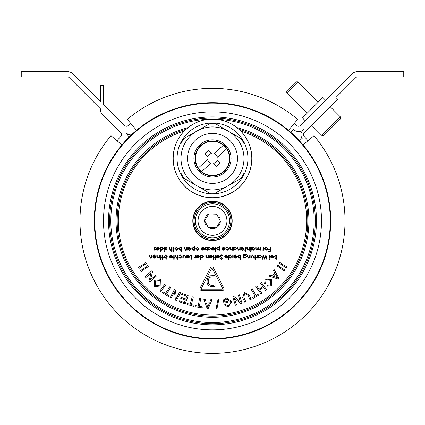 <?xml version="1.0" encoding="UTF-8"?>
<svg xmlns="http://www.w3.org/2000/svg" width="425" height="425" viewBox="0 0 425 425"><rect width="100%" height="100%" fill="white"/><g stroke="black" fill="none" stroke-linecap="round" stroke-linejoin="round"><path stroke-width="0.64" d="M205.833 225.059A7.873 7.873 0 0 1 208.818 213.913L204.632 220.58L208.314 227.54L216.182 227.832A7.873 7.873 0 0 1 210.747 228.549M219.635 217.547A7.873 7.873 0 0 0 219.167 216.686M211.979 289.127A5147.053 5147.053 0 0 0 212.431 289.127A5147.053 5147.053 0 0 0 222.148 289.117A0.483 0.483 0 0 0 222.599 288.612A19.029 19.029 0 0 0 222.355 288.001A15.024 15.024 0 0 0 222.025 287.268A25.006 25.006 0 0 0 221.616 286.461A286.206 286.206 0 0 1 221.011 285.308A2275.211 2275.211 0 0 1 219.975 283.326A2530.168 2530.168 0 0 1 218.779 281.026A2682.446 2682.446 0 0 1 217.568 278.694L213.398 270.645A33.012 33.012 0 0 0 212.888 269.705A14.11 14.11 0 0 0 212.447 268.967A16.607 16.607 0 0 0 212.07 268.409L211.767 268.446A71.288 71.288 0 0 0 211.246 269.322A35.408 35.408 0 0 0 210.657 270.364A63.883 63.883 0 0 0 210.003 271.596L204.797 281.658A269.673 269.673 0 0 0 203.447 284.309A143.613 143.613 0 0 0 202.321 286.588A528.785 528.785 0 0 0 201.365 288.586A0.276 0.276 0 0 0 201.806 289.117A5147.042 5147.042 0 0 0 211.979 289.127M212.5 201.19A19.683 19.683 0 0 1 232.183 220.873A19.683 19.683 0 0 1 212.5 240.555A19.683 19.683 0 0 1 192.817 220.873A19.683 19.683 0 0 1 212.5 201.19M212.5 201.487A19.385 19.385 0 0 1 231.885 220.873A19.385 19.385 0 0 1 212.5 240.258A19.385 19.385 0 0 1 193.115 220.873A19.385 19.385 0 0 1 212.5 201.487M184.195 131.059L188.073 127.58A39.339 39.339 0 0 1 208.776 119.255L216.224 119.255A39.339 39.339 0 0 1 236.927 127.58L240.805 131.059A39.36 39.36 0 0 1 212.5 197.779A39.36 39.36 0 0 1 184.195 131.059A94.164 94.164 0 0 0 212.5 315.037A94.164 94.164 0 0 0 240.805 131.059M212.5 119.122A39.291 39.291 0 0 1 251.791 158.419A39.291 39.291 0 0 1 212.5 197.71A39.291 39.291 0 0 1 173.209 158.419A39.291 39.291 0 0 1 212.5 119.122M212.5 338.635A117.762 117.762 0 0 0 330.262 220.873A117.762 117.762 0 0 0 212.5 103.11A117.762 117.762 0 0 0 94.738 220.873A117.762 117.762 0 0 0 212.5 338.635M212.5 338.959A118.086 118.086 0 0 0 330.586 220.873A118.086 118.086 0 0 0 212.5 102.786A118.086 118.086 0 0 0 94.414 220.873A118.086 118.086 0 0 0 212.5 338.959M212.5 111.876A108.997 108.997 0 0 0 103.503 220.873A108.997 108.997 0 0 0 212.5 329.869A108.997 108.997 0 0 0 321.497 220.873A108.997 108.997 0 0 0 212.5 111.876M276.903 254.984L276.903 259.239L276.075 259.239L274.725 258.182L275.214 257.279L274.396 256.19L275.756 254.984L276.903 254.984M276.521 258.798L276.521 257.438L275.103 258.177L276.521 258.798M276.521 257.003L276.521 255.42L274.778 256.19L275.474 256.95L276.521 257.003M272.228 255.313L271.081 255.967L270.746 255.792L272.181 254.931L273.743 256.53L273.387 257.566L272.17 258.145L270.916 257.534L270.582 256.456L273.36 256.456L272.228 255.313M273.323 256.838L270.964 256.838L272.149 257.768L272.951 257.476L273.323 256.838M270.034 259.069L269.684 259.399L269.328 259.069L269.684 258.745L270.034 259.069M269.87 254.984L269.87 258.092L269.493 258.092L269.493 254.984L269.87 254.984M265.96 254.984L267.091 259.239L266.698 259.239L265.864 256.121L264.632 259.239L263.362 256.142L262.523 259.239L262.135 259.239L263.277 254.984L264.61 258.235L265.96 254.984M258.697 258.092L258.32 258.092L258.32 254.984L258.697 254.984L258.697 255.521L259.967 254.931L261.587 256.546L259.957 258.145L258.697 257.518L258.697 258.092M259.951 257.768L261.205 256.546L259.957 255.313L258.697 256.53L259.951 257.768M257.555 254.984L257.555 258.092L257.173 258.092L257.173 257.635L256.084 258.039L257.104 257.098L257.173 254.984L257.555 254.984M255.319 258.092L255.319 259.346L254.936 259.346L254.936 258.092L254.394 258.092L254.394 257.709L254.936 257.709L254.936 254.984L255.319 254.984L255.319 257.709L255.866 257.709L255.866 258.092L255.319 258.092M253.794 256.61L253.794 258.092L253.412 258.092L253.353 255.924L252.397 255.313L251.457 255.893L251.398 258.092L251.016 258.092L251.016 256.578L252.402 254.931L253.794 256.61M250.144 254.984L250.144 258.092L249.762 258.092L249.762 257.534L248.577 258.145L247.419 256.572L247.419 254.984L247.802 254.984L247.844 257.152L248.646 257.768L249.703 256.944L249.762 254.984L250.144 254.984M243.822 257.55L243.822 258.092L243.44 258.092L243.552 254.676L245.012 253.789L246.601 254.766L245.05 254.166L243.822 255.579L245.06 254.984L246.654 256.551L245.05 258.145L243.822 257.55M245.018 257.768L246.272 256.535L245.044 255.367L243.822 256.557L245.018 257.768M240.55 254.984L240.933 254.984L240.933 259.346L240.55 259.346L240.55 257.529L239.286 258.145L237.66 256.535L239.296 254.931L240.55 255.563L240.55 254.984M239.296 255.313L238.042 256.535L239.291 257.768L240.55 256.546L239.296 255.313M235.492 255.313L234.35 255.967L234.01 255.792L235.445 254.931L237.007 256.53L236.651 257.566L235.434 258.145L234.186 257.534L233.846 256.456L236.624 256.456L235.492 255.313M236.587 256.838L234.228 256.838L235.418 257.768L236.215 257.476L236.587 256.838M233.304 259.069L232.948 259.399L232.592 259.069L232.948 258.745L233.304 259.069M233.139 254.984L233.139 258.092L232.757 258.092L232.757 254.984L233.139 254.984M229.048 259.346L228.671 259.346L228.671 254.984L229.048 254.984L229.048 255.521L230.318 254.931L231.938 256.546L230.308 258.145L229.048 257.492L229.048 259.346M230.302 257.768L231.556 256.546L230.308 255.313L229.048 256.53L230.302 257.768M226.392 255.313L225.245 255.967L224.91 255.792L226.344 254.931L227.906 256.53L227.55 257.566L226.334 258.145L225.085 257.534L224.745 256.456L227.524 256.456L226.392 255.313M227.487 256.838L225.128 256.838L226.312 257.768L227.115 257.476L227.487 256.838M221.383 254.878L222.673 255.808L222.312 256.02L221.383 255.313L220.548 256.036L222.403 258.352L221.356 259.346L220.219 258.628L220.564 258.363L221.398 258.91L222.02 258.373L220.166 256.025L221.383 254.878M217.998 255.313L216.856 255.967L216.516 255.792L217.951 254.931L219.512 256.53L219.157 257.566L217.94 258.145L216.692 257.534L216.352 256.456L219.13 256.456L217.998 255.313M219.093 256.838L216.734 256.838L217.919 257.768L218.721 257.476L219.093 256.838M215.804 259.069L215.454 259.399L215.098 259.069L215.454 258.745L215.804 259.069M215.645 254.984L215.645 258.092L215.262 258.092L215.262 254.984L215.645 254.984M213.956 258.092L213.956 259.346L213.573 259.346L213.573 258.092L213.026 258.092L213.026 257.709L213.573 257.709L213.573 254.984L213.956 254.984L213.956 257.709L214.498 257.709L214.498 258.092L213.956 258.092M210.965 255.313L209.822 255.967L209.482 255.792L210.917 254.931L212.484 256.53L212.123 257.566L210.912 258.145L209.658 257.534L209.323 256.456L212.102 256.456L210.965 255.313M212.059 256.838L209.7 256.838L210.89 257.768L211.692 257.476L212.059 256.838M208.558 254.984L208.558 258.092L208.176 258.092L208.176 257.534L206.996 258.145L205.833 256.572L205.833 254.984L206.215 254.984L206.258 257.152L207.06 257.768L208.117 256.944L208.176 254.984L208.558 254.984M200.547 259.346L200.164 259.346L200.164 254.984L200.547 254.984L200.547 255.521L201.817 254.931L203.437 256.546L201.801 258.145L200.547 257.492L200.547 259.346M201.795 257.768L203.054 256.546L201.801 255.313L200.547 256.53L201.795 257.768M197.885 255.313L196.743 255.967L196.403 255.792L197.837 254.931L199.399 256.53L199.043 257.566L197.827 258.145L196.578 257.534L196.238 256.456L199.022 256.456L197.885 255.313M198.98 256.838L196.621 256.838L197.811 257.768L198.608 257.476L198.98 256.838M195.585 254.984L195.585 258.092L195.202 258.092L195.202 257.635L194.113 258.039L195.139 257.098L195.202 254.984L195.585 254.984M191.988 254.984L191.988 259.239L191.606 259.239L191.606 255.42L189.975 255.42L189.975 254.984L191.988 254.984M187.967 255.313L186.825 255.967L186.485 255.792L187.919 254.931L189.481 256.53L189.125 257.566L187.908 258.145L186.66 257.534L186.32 256.456L189.098 256.456L187.967 255.313M189.061 256.838L186.702 256.838L187.893 257.768L188.689 257.476L189.061 256.838M185.613 256.61L185.613 258.092L185.231 258.092L185.173 255.924L184.216 255.313L183.276 255.893L183.212 258.092L182.835 258.092L182.835 256.578L184.222 254.931L185.613 256.61M180.333 258.145L178.909 257.417L179.228 257.221L180.359 257.768L181.688 256.546L180.354 255.313L179.228 255.855L178.909 255.648L180.365 254.931L182.07 256.514L180.333 258.145M178.144 254.984L178.144 259.346L177.762 259.346L177.762 257.507L176.582 258.145L175.419 256.572L175.419 254.984L175.801 254.984L175.849 257.152L176.651 257.768L177.703 256.944L177.762 254.984L178.144 254.984M174.165 258.092L174.165 259.346L173.788 259.346L173.788 258.092L173.241 258.092L173.241 257.709L173.788 257.709L173.788 254.984L174.165 254.984L174.165 257.709L174.712 257.709L174.712 258.092L174.165 258.092M171.179 255.313L170.037 255.967L169.697 255.792L171.132 254.931L172.693 256.53L172.337 257.566L171.121 258.145L169.873 257.534L169.532 256.456L172.316 256.456L171.179 255.313M172.274 256.838L169.915 256.838L171.105 257.768L171.902 257.476L172.274 256.838M166.818 257.635L165.638 258.145L164.454 257.635L164.029 256.53L165.638 254.931L167.243 256.53L166.818 257.635M165.638 257.768L166.866 256.53L165.638 255.313L164.411 256.53L165.638 257.768M166.589 258.937L166.239 259.293L165.883 258.937L166.239 258.581L166.589 258.937M165.394 258.937L165.038 259.293L164.682 258.937L165.038 258.581L165.394 258.937M162.424 259.399L161.957 259.319L161.957 258.926L162.345 259.022L162.663 258.092L162.015 258.092L162.015 257.709L162.663 257.709L162.669 254.984L163.051 254.984L163.051 257.709L163.487 257.709L163.487 258.092L163.051 258.092L162.424 259.399M160.57 259.399L160.108 259.319L160.108 258.926L160.491 259.022L160.809 258.092L160.161 258.092L160.161 257.709L160.815 257.709L160.815 254.984L161.197 254.984L161.197 257.709L161.633 257.709L161.633 258.092L161.197 258.092L160.57 259.399M159.561 254.984L159.561 258.092L159.178 258.092L159.178 257.534L157.999 258.145L156.836 256.572L156.836 254.984L157.218 254.984L157.261 257.152L158.063 257.768L159.12 256.944L159.178 254.984L159.561 254.984M154.557 255.313L153.414 255.967L153.074 255.792L154.509 254.931L156.071 256.53L155.715 257.566L154.498 258.145L153.25 257.534L152.91 256.456L155.693 256.456L154.557 255.313M155.651 256.838L153.292 256.838L154.482 257.768L155.279 257.476L155.651 256.838M152.15 254.984L152.15 258.092L151.768 258.092L151.768 257.534L150.583 258.145L149.425 256.572L149.425 254.984L149.807 254.984L149.85 257.152L150.652 257.768L151.709 256.944L151.768 254.984L152.15 254.984M270.342 247.111L270.342 251.366L268.271 251.366L268.271 250.931L269.96 250.931L269.96 249.618L268.271 249.618L268.271 249.183L269.96 249.183L269.96 247.111L270.342 247.111M267.298 249.762L266.119 250.272L264.934 249.762L264.509 248.657L266.119 247.058L267.729 248.657L267.298 249.762M266.119 249.895L267.346 248.657L266.119 247.44L264.892 248.657L266.119 249.895M263.856 247.111L263.856 250.219L263.473 250.219L263.473 249.762L262.384 250.166L263.41 249.225L263.473 247.111L263.856 247.111M260.371 247.111L260.371 250.219L259.988 250.219L259.988 249.682L258.915 250.272L257.927 249.523L256.79 250.272L255.738 248.795L255.738 247.111L256.116 247.111L256.116 248.8L256.854 249.895L257.863 248.322L257.863 247.111L258.241 247.111L258.241 248.694L258.984 249.895L259.988 248.423L259.988 247.111L260.371 247.111M252.083 250.219L251.701 250.219L251.701 247.111L252.083 247.111L252.083 247.653L253.353 247.058L254.973 248.673L253.343 250.272L252.083 249.645L252.083 250.219M253.337 249.895L254.591 248.673L253.337 247.44L252.083 248.662L253.337 249.895M251.048 251.202L250.697 251.526L250.341 251.202L250.697 250.872L251.048 251.202M250.883 247.111L250.883 250.219L250.506 250.219L250.506 247.111L250.883 247.111M249.576 247.111L249.576 250.219L249.193 250.219L249.193 249.661L248.014 250.272L246.851 248.699L246.851 247.111L247.233 247.111L247.281 249.284L248.078 249.895L249.135 249.071L249.193 247.111L249.576 247.111M245.597 250.219L245.597 251.472L245.22 251.472L245.22 250.219L244.673 250.219L244.673 249.836L245.22 249.836L245.22 247.111L245.597 247.111L245.597 249.836L246.144 249.836L246.144 250.219L245.597 250.219M242.611 247.44L241.469 248.094L241.129 247.918L242.563 247.058L244.125 248.657L243.769 249.693L242.553 250.272L241.304 249.661L240.964 248.583L243.748 248.583L242.611 247.44M243.706 248.965L241.347 248.965L242.537 249.895L243.334 249.602L243.706 248.965M240.205 247.111L240.205 250.219L239.822 250.219L239.822 249.661L238.637 250.272L237.479 248.699L237.479 247.111L237.862 247.111L237.904 249.284L238.707 249.895L239.764 249.071L239.822 247.111L240.205 247.111M233.824 250.219L233.447 250.219L233.447 247.111L233.824 247.111L233.824 247.653L235.094 247.058L236.714 248.673L235.083 250.272L233.824 249.645L233.824 250.219M235.078 249.895L236.332 248.673L235.083 247.44L233.824 248.662L235.078 249.895M232.571 247.111L232.571 250.219L232.193 250.219L232.193 249.661L231.009 250.272L229.845 248.699L229.845 247.111L230.228 247.111L230.276 249.284L231.078 249.895L232.135 249.071L232.193 247.111L232.571 247.111M227.343 250.272L225.925 249.544L226.243 249.347L227.375 249.895L228.703 248.673L227.37 247.44L226.243 247.988L225.925 247.775L227.375 247.058L229.086 248.641L227.343 250.272M223.757 247.44L222.61 248.094L222.27 247.918L223.709 247.058L225.271 248.657L224.91 249.693L223.699 250.272L222.445 249.661L222.11 248.583L224.889 248.583L223.757 247.44M224.846 248.965L222.488 248.965L223.678 249.895L224.48 249.602L224.846 248.965M219.709 245.969L219.709 250.219L219.327 250.219L219.327 249.645L218.073 250.272L216.442 248.673L218.062 247.058L219.327 247.674L219.327 245.969L219.709 245.969M218.078 249.895L219.327 248.662L218.073 247.44L216.824 248.673L218.078 249.895M215.73 247.111L215.73 251.472L215.353 251.472L215.353 247.111L215.73 247.111M213.074 247.44L211.926 248.094L211.592 247.918L213.026 247.058L214.588 248.657L214.232 249.693L213.015 250.272L211.762 249.661L211.427 248.583L214.205 248.583L213.074 247.44M214.168 248.965L211.809 248.965L212.994 249.895L213.796 249.602L214.168 248.965M207.883 250.219L207.501 250.219L207.501 247.111L207.883 247.111L207.883 247.653L209.153 247.058L210.773 248.673L209.143 250.272L207.883 249.645L207.883 250.219M209.137 249.895L210.391 248.673L209.137 247.44L207.883 248.662L209.137 249.895M205.955 250.272L205.158 249.831L205.418 249.565L205.955 249.895L206.359 249.475L205.105 247.956L206.013 247.058L206.901 247.477L206.651 247.77L206.035 247.44L205.488 247.94L206.741 249.459L205.955 250.272M202.938 247.44L201.79 248.094L201.45 247.918L202.89 247.058L204.452 248.657L204.09 249.693L202.879 250.272L201.625 249.661L201.291 248.583L204.069 248.583L202.938 247.44M204.027 248.965L201.668 248.965L202.858 249.895L203.66 249.602L204.027 248.965M198.576 249.762L197.391 250.272L196.212 249.762L195.782 248.657L197.391 247.058L199.001 248.657L198.576 249.762M197.391 249.895L198.618 248.657L197.391 247.44L196.164 248.657L197.391 249.895M195.022 245.969L195.022 250.219L194.639 250.219L194.639 249.645L193.386 250.272L191.749 248.673L193.375 247.058L194.639 247.674L194.639 245.969L195.022 245.969M193.386 249.895L194.639 248.662L193.38 247.44L192.132 248.673L193.386 249.895M189.582 247.44L188.44 248.094L188.1 247.918L189.534 247.058L191.096 248.657L190.74 249.693L189.523 250.272L188.275 249.661L187.935 248.583L190.713 248.583L189.582 247.44M190.676 248.965L188.317 248.965L189.508 249.895L190.304 249.602L190.676 248.965M187.175 247.111L187.175 250.219L186.793 250.219L186.793 249.661L185.608 250.272L184.45 248.699L184.45 247.111L184.827 247.111L184.875 249.284L185.677 249.895L186.734 249.071L186.793 247.111L187.175 247.111M181.56 247.111L181.942 247.111L181.942 251.472L181.56 251.472L181.56 249.656L180.29 250.272L178.67 248.662L180.306 247.058L181.56 247.69L181.56 247.111M180.306 247.44L179.053 248.662L180.301 249.895L181.56 248.673L180.306 247.44M177.592 249.762L176.407 250.272L175.227 249.762L174.803 248.657L176.407 247.058L178.017 248.657L177.592 249.762M176.407 249.895L177.634 248.657L176.407 247.44L175.185 248.657L176.407 249.895M173.655 250.219L173.655 251.472L173.273 251.472L173.273 250.219L172.731 250.219L172.731 249.836L173.273 249.836L173.273 247.111L173.655 247.111L173.655 249.836L174.202 249.836L174.202 250.219L173.655 250.219M172.077 247.111L172.077 251.472L171.695 251.472L171.695 249.634L170.51 250.272L169.352 248.699L169.352 247.111L169.734 247.111L169.777 249.284L170.579 249.895L171.636 249.071L171.695 247.111L172.077 247.111M166.17 250.272L165.373 249.831L165.633 249.565L166.17 249.895L166.573 249.475L165.32 247.956L166.228 247.058L167.115 247.477L166.866 247.77L166.249 247.44L165.697 247.94L166.951 249.459L166.17 250.272M164.773 251.202L164.422 251.526L164.066 251.202L164.422 250.872L164.773 251.202M164.608 247.111L164.608 250.219L164.225 250.219L164.225 247.111L164.608 247.111M160.523 251.472L160.14 251.472L160.14 247.111L160.523 247.111L160.523 247.653L161.792 247.058L163.413 248.673L161.776 250.272L160.523 249.618L160.523 251.472M161.771 249.895L163.03 248.673L161.776 247.44L160.523 248.662L161.771 249.895M157.861 247.44L156.719 248.094L156.379 247.918L157.813 247.058L159.375 248.657L159.019 249.693L157.803 250.272L156.554 249.661L156.214 248.583L158.998 248.583L157.861 247.44M158.955 248.965L156.597 248.965L157.787 249.895L158.583 249.602L158.955 248.965M154.774 250.272L153.983 249.831L154.238 249.565L154.774 249.895L155.077 249.193L153.924 247.956L154.838 247.058L155.725 247.477L155.47 247.77L154.854 247.44L154.307 247.94L155.561 249.459L154.774 250.272M280.829 264.217L281.201 263.622L287.04 266.879L286.322 268.021L280.829 264.217M278.816 263.272L279.48 262.209L280.532 262.868L279.868 263.93L278.816 263.272M278.874 267.134L279.273 266.555L284.936 270.034L284.176 271.139L278.874 267.134M276.919 266.114L277.621 265.083L278.641 265.784L277.939 266.81L276.919 266.114M273.429 270.656L274.242 269.716L278.742 278.067L277.913 279.028L268.839 276L269.705 274.986L272.414 275.953L274.832 273.147L273.429 270.656M275.331 274.024L273.376 276.298L277.637 277.918L275.331 274.024M265.997 279.714L265.662 283.108L264.616 283.693L265.243 279.06L271.416 279.57L271.474 285.674L267.192 286.2L267.84 285.217L270.81 284.936L270.544 280.399L265.997 279.714M260.445 283.188L261.402 282.498L266.576 289.707L265.625 290.392L263.495 287.433L259.749 290.121L261.88 293.08L260.923 293.771L255.744 286.562L256.7 285.876L259.138 289.271L262.884 286.583L260.445 283.188M251.175 289.34L252.195 288.756L256.094 295.545L258.634 294.084L259.154 294.993L253.056 298.499L252.535 297.59L255.08 296.129L251.175 289.34M243.764 297.086L245.841 301.766L244.768 302.239L242.691 297.558L244.285 292.591L249.066 294.732L251.143 299.413L250.07 299.891L247.998 295.21L244.805 293.516L243.764 297.086M238.324 295.147L239.392 294.807L242.038 303.243L240.89 303.604L234.387 298.366L236.465 304.991L235.392 305.325L232.746 296.889L233.893 296.533L240.401 301.771L238.324 295.147M224.836 301.936L227.386 301.484L227.566 302.499L223.89 303.158L223.322 299.938L226.679 297.946L231.896 301.612L228.352 306.903L224.342 304.959L225.33 304.491L228.172 305.926L230.701 303.694L230.722 301.893L226.923 298.972L224.549 300.316L224.836 301.936M218.046 299.243L218.923 299.184L217 308.507L216.128 308.566L218.046 299.243M210.848 299.545L212.091 299.593L208.324 308.3L207.065 308.242L203.819 299.248L205.148 299.306L206.067 302.026L209.764 302.18L210.848 299.545M209.387 303.121L206.391 302.993L207.761 307.344L209.387 303.121M199.516 298.424L200.674 298.61L199.437 306.34L202.327 306.802L202.162 307.833L195.218 306.723L195.383 305.692L198.278 306.154L199.516 298.424M192.19 296.836L193.317 297.128L191.362 304.64L194.167 305.368L193.906 306.377L187.154 304.619L187.414 303.615L190.235 304.348L192.19 296.836M182.012 293.42L188.185 295.699L185.125 303.971L179.143 301.755L179.504 300.783L184.392 302.589L185.327 300.055L180.752 298.361L181.114 297.394L185.688 299.083L186.729 296.267L181.65 294.392L182.012 293.42M179.536 292.241L180.535 292.756L176.513 300.613L175.445 300.066L174.473 291.784L171.317 297.957L170.319 297.442L174.34 289.584L175.408 290.132L176.375 298.419L179.536 292.241M169.708 286.848L170.696 287.475L166.51 294.047L168.964 295.614L168.401 296.491L162.499 292.729L163.057 291.848L165.522 293.42L169.708 286.848M165.16 283.757L166.106 284.453L160.831 291.577L159.89 290.881L165.16 283.757M160.756 279.767L160.958 285.924L154.657 286.631L154.546 280.373L160.756 279.767M160.066 285.111L160.092 280.527L155.449 281.185L155.322 285.871L160.066 285.111M155.678 275.214L156.427 276.053L149.797 281.966L148.994 281.063L151.098 272.94L145.887 277.583L145.137 276.744L151.773 270.831L152.575 271.729L150.466 279.857L155.678 275.214M146.019 267.012L146.423 267.575L141.265 271.713L140.478 270.629L146.019 267.012M147.634 265.513L148.362 266.523L147.363 267.24L146.636 266.236L147.634 265.513M144.064 264.015L144.442 264.605L139.018 268.451L138.295 267.32L144.064 264.015M145.775 262.613L146.444 263.67L145.403 264.329L144.728 263.277L145.775 262.613M220.187 290.413A417.159 417.159 0 0 0 222.79 290.355A1.047 1.047 0 0 0 223.221 290.248A0.691 0.691 0 0 0 223.407 290.116A1.934 1.934 0 0 0 223.598 289.892A2.205 2.205 0 0 0 223.773 289.616A1.838 1.838 0 0 0 223.895 289.329A1.546 1.546 0 0 0 223.885 288.315A6.609 6.609 0 0 0 223.555 287.55A175.413 175.413 0 0 0 222.626 285.712A1257.681 1257.681 0 0 1 221.882 284.261L218.678 277.993A1921.08 1921.08 0 0 0 215.746 272.276A179.132 179.132 0 0 0 214.152 269.253A165.346 165.346 0 0 0 213.079 267.293A0.622 0.622 0 0 0 212.76 267.017A1.7 1.7 0 0 0 212.298 266.911A3.697 3.697 0 0 0 211.188 266.98A0.473 0.473 0 0 0 210.922 267.144A5.047 5.047 0 0 0 210.343 268.037A11255.753 11255.753 0 0 0 205.307 277.902A14555.342 14555.342 0 0 0 200.233 287.858A3.055 3.055 0 0 0 199.957 288.649A1.923 1.923 0 0 0 199.92 289A0.723 0.723 0 0 0 200.127 289.537A4.877 4.877 0 0 0 200.441 289.882L201.046 290.493L211.91 290.477A966.248 966.248 0 0 0 216.766 290.461A246.675 246.675 0 0 0 220.187 290.413M210.285 285.074A2.072 2.072 0 0 0 210.72 285.207A3.82 3.82 0 0 0 211.289 285.271A23.099 23.099 0 0 0 212.208 285.292L213.876 285.292L213.876 276.893L212.627 276.893A11.629 11.629 0 0 0 211.459 276.957A4.133 4.133 0 0 0 210.582 277.142A2.848 2.848 0 0 0 209.307 277.993A3.953 3.953 0 0 0 208.452 279.602A6.131 6.131 0 0 0 208.271 281.642A5.759 5.759 0 0 0 208.771 283.565A3.044 3.044 0 0 0 209.86 284.84A2.768 2.768 0 0 0 210.285 285.074M211.188 286.429A23.364 23.364 0 0 0 212.048 286.477A25.096 25.096 0 0 0 212.925 286.493L215.077 286.493L215.077 275.655L212.511 275.724A85.877 85.877 0 0 0 210.943 275.783A5.52 5.52 0 0 0 210.205 275.862A2.205 2.205 0 0 0 209.679 276.032A4.192 4.192 0 0 0 207.666 278.067A5.403 5.403 0 0 0 207.294 279.305A12.532 12.532 0 0 0 207.118 280.904A31.312 31.312 0 0 0 207.092 281.987A5.137 5.137 0 0 0 207.129 282.662A3.214 3.214 0 0 0 207.246 283.22A6.37 6.37 0 0 0 207.48 283.858A5.026 5.026 0 0 0 207.947 284.702A4.447 4.447 0 0 0 208.553 285.414A4 4 0 0 0 209.259 285.951A3.108 3.108 0 0 0 210.024 286.28A2.656 2.656 0 0 0 210.444 286.36A20.825 20.825 0 0 0 211.188 286.429M136.255 311.19A118.198 118.198 0 0 1 122.177 144.627A118.198 118.198 0 0 1 288.745 130.549A118.198 118.198 0 0 1 302.823 297.118A118.198 118.198 0 0 1 136.255 311.19M240.954 178.399A34.77 34.77 0 0 0 243.945 173.251L243.987 158.509A31.492 31.492 0 0 1 212.404 189.906A31.492 31.492 0 0 1 181.013 158.323A31.492 31.492 0 0 1 212.596 126.926A31.492 31.492 0 0 1 243.987 158.509L243.939 174.739A35.424 35.424 0 0 1 242.245 177.661L214.083 193.805A35.424 35.424 0 0 1 210.704 193.8L182.644 177.485A35.424 35.424 0 0 1 180.96 174.553L180.992 164.799M243.987 158.509L244.04 142.279A35.424 35.424 0 0 0 214.296 123.037L242.356 139.347M183.929 178.234A34.77 34.77 0 0 1 180.965 173.065L181.061 142.093A35.424 35.424 0 0 1 210.917 123.027L209.626 123.765L210.917 123.027A35.424 35.424 0 0 1 214.296 123.037M182.755 139.172L184.046 138.433L182.755 139.172M181.061 142.093A35.424 35.424 0 0 0 180.96 174.553M243.955 170.627L243.939 174.739A35.424 35.424 0 0 0 244.04 142.279L244.024 146.274M214.083 193.805A35.424 35.424 0 0 0 242.245 177.661M186.463 179.706L182.644 177.485A35.424 35.424 0 0 0 210.704 193.8L206.885 191.574M243.961 169.007L243.966 166.042M243.971 165.527L243.977 162.366M243.982 160.799L243.992 156.767M244.014 150.987L244.019 148.012M187.728 136.319L186.591 136.972L187.728 136.319M229.952 158.467A17.452 17.452 0 0 1 212.447 175.865A17.452 17.452 0 0 1 195.048 158.366A17.452 17.452 0 0 1 212.553 140.967A17.452 17.452 0 0 1 229.952 158.467A17.452 17.452 0 0 0 212.553 140.967A17.452 17.452 0 0 0 195.048 158.366M231.078 158.472A18.578 18.578 0 0 1 212.447 176.991A18.578 18.578 0 0 1 193.922 158.36A18.578 18.578 0 0 1 212.553 139.841A18.578 18.578 0 0 1 231.078 158.472M195.442 158.366A17.058 17.058 0 0 1 212.548 141.36A17.058 17.058 0 0 1 229.558 158.467A17.058 17.058 0 0 1 212.452 175.472A17.058 17.058 0 0 1 195.442 158.366M187.521 158.344A24.979 24.979 0 0 1 212.574 133.434A24.979 24.979 0 0 1 237.479 158.493A24.979 24.979 0 0 1 212.426 183.398A24.979 24.979 0 0 1 187.521 158.344M241.071 138.603A34.77 34.77 0 0 1 244.035 143.767M181.055 143.581A34.77 34.77 0 0 1 184.046 138.433L209.626 123.765A34.77 34.77 0 0 1 215.581 123.781M215.374 193.067A34.77 34.77 0 0 1 209.419 193.051M207.713 156.761L205.025 153.813L207.713 156.761A5.063 5.063 0 0 1 211.305 153.494L208.617 150.546L211.613 153.839L213.812 153.94L222.509 146.025L223.587 145.456M223.3 145.541A2.428 2.428 0 0 0 222.509 146.025L213.812 153.94M214.152 153.632A5.063 5.063 0 0 1 217.419 157.218L225.776 149.616L217.419 157.218M216.973 159.726L219.975 163.025L216.973 159.726L217.079 157.532M217.133 158.637L216.962 158.366L217.133 158.637M217.287 160.071A5.063 5.063 0 0 1 213.695 163.338L216.383 166.292L213.387 162.998L211.188 162.892L202.491 170.808L201.413 171.376M201.7 171.291A2.428 2.428 0 0 0 202.491 170.808L211.188 162.892M210.848 163.205A5.063 5.063 0 0 1 207.581 159.614L199.224 167.222L207.581 159.614M208.027 157.107L207.921 159.301M207.867 158.201L208.038 158.467L207.867 158.201M217.446 165.67A8.712 8.712 0 0 1 216.383 166.292L219.975 163.025A8.712 8.712 0 0 1 218.418 164.905M226.445 148.596L225.776 149.616M198.555 168.242L199.224 167.222M206.582 151.927A8.712 8.712 0 0 0 205.025 153.813L208.617 150.546A8.712 8.712 0 0 0 207.554 151.162M220.251 222.238A7.873 7.873 0 0 1 216.182 227.832L220.368 221.165L216.686 214.205L208.818 213.913A7.873 7.873 0 0 0 205.833 216.686A7.873 7.873 0 0 1 208.818 213.913M224.724 228.549A14.434 14.434 0 0 0 220.177 208.648A14.434 14.434 0 0 0 200.276 213.196A14.434 14.434 0 0 0 204.823 233.097A14.434 14.434 0 0 0 224.724 228.549M198.055 211.799A17.058 17.058 0 0 1 221.574 206.428A17.058 17.058 0 0 1 226.945 229.941A17.058 17.058 0 0 1 203.426 235.317A17.058 17.058 0 0 1 198.055 211.799M219.167 225.059A7.873 7.873 0 0 0 220.368 221.165A7.873 7.873 0 0 1 216.182 227.832M204.632 220.58A7.873 7.873 0 0 1 205.833 216.686M194.129 220.873A18.371 18.371 0 0 0 212.5 239.243A18.371 18.371 0 0 0 230.871 220.873A18.371 18.371 0 0 0 212.5 202.502A18.371 18.371 0 0 0 194.129 220.873M290.859 132.382L293.393 129.519A7.873 7.873 0 0 0 304.183 129.189L302.419 130.953A5.249 5.249 0 0 0 302.271 138.221L299.455 140.808M294.307 123.377A127.272 127.272 0 0 1 296.873 125.588A2.624 2.624 0 0 0 300.47 125.481L352.033 73.913A7.873 7.873 0 0 1 357.6 71.607L403.75 71.607L403.75 76.856L357.6 76.856A2.624 2.624 0 0 0 355.746 77.626L335.893 97.479L337.753 99.333L304.273 132.807A2.624 2.624 0 0 0 304.199 136.441A124.647 124.647 0 0 1 307.987 140.749M130.693 123.377A127.272 127.272 0 0 0 128.127 125.588A2.624 2.624 0 0 1 124.53 125.481A2.624 2.624 0 0 0 128.127 125.588M117.013 140.749A124.647 124.647 0 0 1 120.801 136.441A2.624 2.624 0 0 0 120.727 132.807L101.92 114.006A3.937 3.937 0 0 1 100.767 111.223L100.767 109.14L69.254 77.626A2.624 2.624 0 0 0 67.4 76.856L21.25 76.856L21.25 71.607L67.4 71.607A7.873 7.873 0 0 1 72.967 73.913L100.767 101.718L100.767 85.521L103.392 85.521L103.392 104.343L124.53 125.481M126.384 133.03A6.295 6.295 0 0 1 128.238 137.982A6.295 6.295 0 0 0 126.384 133.03A6.518 6.518 0 0 0 131.383 134.9M121.954 144.893L110.983 135.692A132.52 132.52 0 0 0 212.5 353.393A132.52 132.52 0 0 0 314.017 135.692L303.046 144.893M136.526 130.326L127.319 119.356A132.52 132.52 0 0 1 297.681 119.356L288.474 130.326M327.043 132.308L340.308 119.037L323.983 135.368L321.757 135.368L340.308 116.811L340.308 119.037L340.308 116.811L330.289 106.792M286.785 92.979L297.92 81.844L295.858 81.844L288.485 89.218L286.785 90.918L286.785 92.979L307.094 113.289M352.033 73.913L325.651 100.3L322.867 97.516L302.457 117.927L305.24 120.711L315.446 110.505M300.879 134.667A5.249 5.249 0 0 0 302.271 138.221M304.273 132.807A2.624 2.624 0 0 0 303.503 134.667M296.873 125.588A2.624 2.624 0 0 0 300.47 125.481M72.967 73.913L100.767 101.718M21.25 71.607L29.989 71.607M55.181 71.607L67.4 71.607M100.767 111.223L100.767 109.14L69.254 77.626A2.624 2.624 0 0 0 67.4 76.856M120.801 136.441A2.624 2.624 0 0 0 120.727 132.807M357.6 76.856A2.624 2.624 0 0 0 355.746 77.626L335.893 97.479M293.393 129.519A7.873 7.873 0 0 0 304.183 129.189L302.419 130.953M185.996 129.327A95.301 95.301 0 0 0 212.5 316.173A95.301 95.301 0 0 0 239.004 129.327M212.5 323.696A102.823 102.823 0 0 0 315.323 220.873A102.823 102.823 0 0 0 212.5 118.049A102.823 102.823 0 0 0 109.677 220.873A102.823 102.823 0 0 0 212.5 323.696M208.776 119.255A101.687 101.687 0 0 0 110.829 222.732A101.687 101.687 0 0 0 212.5 322.559A101.687 101.687 0 0 0 314.171 222.732A101.687 101.687 0 0 0 216.224 119.255M212.5 324.833A103.96 103.96 0 0 1 108.54 220.873A103.96 103.96 0 0 1 212.5 116.912A103.96 103.96 0 0 1 316.46 220.873A103.96 103.96 0 0 1 212.5 324.833M188.073 127.58A96.438 96.438 0 0 0 133.397 276.038A96.438 96.438 0 0 0 291.603 276.038A96.438 96.438 0 0 0 236.927 127.58M311.732 125.348L321.757 135.368L323.983 135.368M297.92 81.844L318.229 102.154"/></g></svg>
